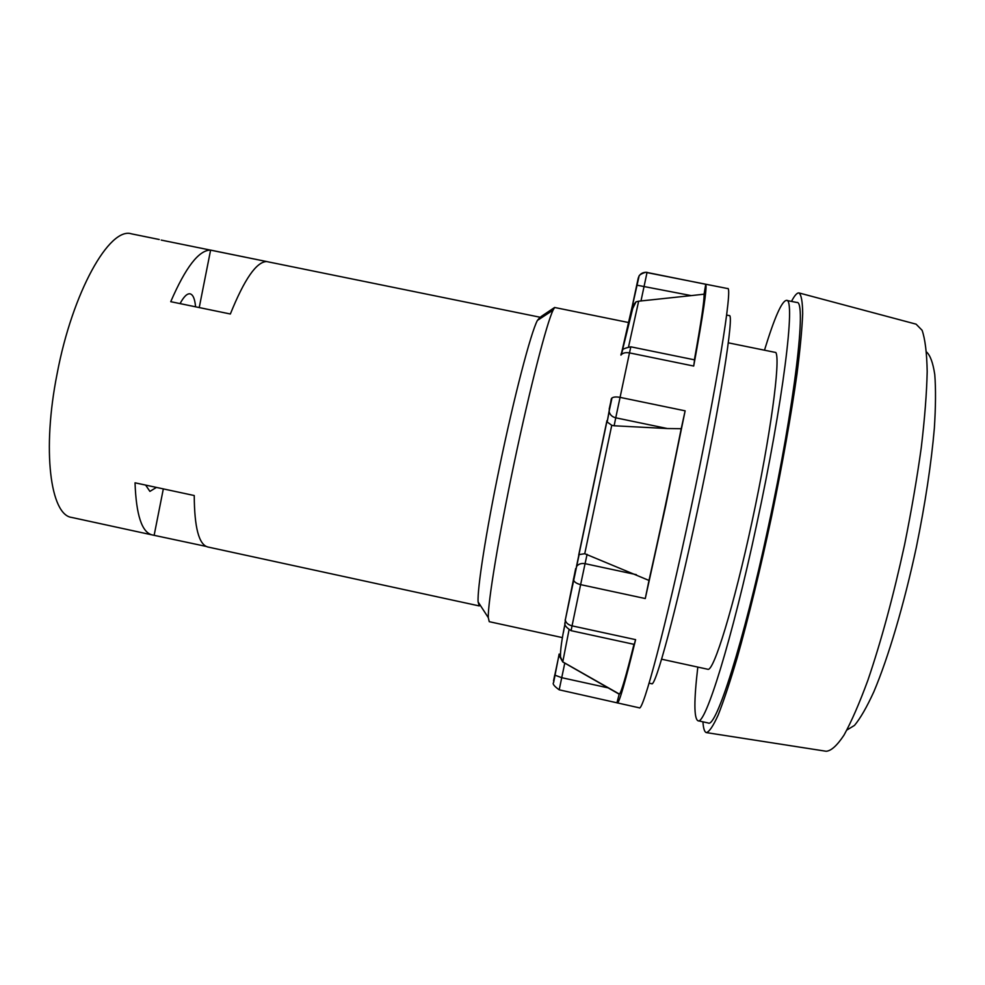<?xml version="1.0" encoding="UTF-8"?>
<svg xmlns="http://www.w3.org/2000/svg" width="985" height="985" viewBox="0 0 985 985"><rect width="100%" height="100%" fill="white"/><g stroke="black" fill="none" stroke-linecap="round" stroke-linejoin="round"><path stroke-width="1.48" d="M617.016 702.514L619.196 694.191L562.767 661.957L558.975 655.259L554.801 675.119L561.709 677.68L608.139 687.875M627.765 326.848L624.539 340.761M612.005 397.928L609.112 411.385M578.983 554.555L576.533 566.498M562.767 661.957L560.49 656.896C560.256 650.432 561.782 639.339 565.058 623.628L563.395 632.493M728.297 342.829L775.835 352.507C780.686 359.931 770.504 435.887 752.121 521.274C733.788 606.698 713.694 671.807 707.87 669.283L661.6 659.199M628.799 322.575L554.617 307.48L541.024 316.591M554.617 307.48L553.077 310.152C546.663 323.277 529.93 388.115 514.256 462.556C498.57 536.985 487.735 603.066 488.301 617.669L489.25 621.683L562.472 637.627M540.383 317.416L540.802 318.204M159.238 239.503L131.522 233.851C109.606 226.476 72.471 292.003 57.093 373.881C41.85 450.17 50.37 515.081 71.782 517.457L152.133 534.904C141.865 532.368 136.176 514.995 135.031 482.81L194.242 495.541C194.402 527.603 198.933 544.754 207.872 547.007L479.264 605.935L478.119 601.958C477.159 589.03 485.987 532.146 499.506 467.21C513.998 396.98 530.89 332.462 537.404 320.421L540.063 317.232L161.232 240.094M764.483 350.192C774.493 317.552 781.819 300.954 786.449 300.388C795.954 297.322 783.21 402.052 756.492 525.337C731.941 640.201 705.026 726.142 697.922 720.725C693.933 718.385 693.896 700.507 697.811 667.091M786.449 300.388L796.779 302.469C806.949 299.526 794.895 404.453 768.103 527.788C743.515 642.712 715.947 728.543 708.215 722.99L697.922 720.725M791.484 301.41C794.526 295.562 797 292.73 798.921 292.914C801.31 294.675 802.566 301.656 802.676 313.846C802.061 329.113 800.152 349.232 796.951 374.214C791.25 414.673 782.373 464.6 771.55 516.743C760.42 568.825 748.403 618.087 737.297 657.414C730.156 681.571 723.79 700.741 718.2 714.962C713.177 726.068 709.212 731.953 706.319 732.606C704.484 732.003 703.352 728.408 702.933 721.833M799.291 293.013L916.099 324.163L922.108 330.295C925.124 339.049 926.823 352.815 927.193 371.591C926.7 393.113 924.73 418.526 921.246 447.818C916.924 478.772 911.371 511.092 904.575 544.767C893.358 596.257 881.119 641.432 867.883 680.266C859.388 703.388 851.422 721.673 843.997 735.13C837.053 745.583 831.094 750.964 826.144 751.259L706.701 732.655M846.891 730.033L854.487 725.403C860.336 718.397 866.788 707.181 873.843 691.765C888.285 657.709 904.082 604.458 916.346 547.241C925.272 503.397 931.268 463.713 934.359 428.216C935.725 406.633 935.873 388.767 934.777 374.62C933.017 362.874 930.271 355.314 926.516 351.965M210.605 250.104L266.676 261.554C256.469 261.751 244.366 279.235 230.355 314.006L170.737 301.681C185.673 267.206 198.958 250.018 210.605 250.104L199.229 307.566M152.133 534.904L206.173 546.416M180.07 303.602C183.813 296.608 187.162 293.345 190.117 293.838C193.06 294.638 194.87 298.96 195.572 306.815M154.177 535.126L163.325 488.892M156.43 487.415L149.905 491.392L145.645 485.088M726.622 315.077L729.22 315.594C734.65 312.553 720.318 404.047 697.343 511.252C676.104 611.229 655.308 687.739 651.688 683.725L649.103 683.159M636.692 285.133L691.236 295.611L638.649 301.201L636.014 301.841L632.21 306.421L638.182 278.324C639.228 274.606 641.678 272.611 645.52 272.316L727.57 288.543C733.296 284.727 716.649 388.373 690.325 511.363C665.995 625.943 642.885 712.45 639.253 707.821L559.197 689.82L564.774 663.102M667.362 428.537L614.135 425.779L615.748 417.812L667.362 428.537L681.214 428.709L685.129 410.831L665.614 506.142L645.274 598.548L648.992 580.436L584.745 553.718L578.946 554.604L576.459 566.597C578.38 564.011 581.248 563.038 585.065 563.666L587.085 554.321M575.696 568.468L565.292 620.021C565.919 622.877 568.173 624.822 572.051 625.857L571.091 630.671L634.217 644.387L635.608 639.647C625.216 682.186 619.122 703.302 617.336 702.995M614.135 425.779L611.759 425.298L607.166 421.974L609.161 411.681C609.974 414.857 612.165 416.901 615.748 417.812L629.489 352.889L693.699 366.051C703.179 314.289 707.205 287.041 705.753 284.283L704.066 294.183C704.472 299.785 701.246 321.664 694.388 359.82M693.699 366.051L694.573 359.857L630.819 346.818L629.489 352.889C625.426 352.236 622.569 352.975 620.932 355.117L622.532 350.635C621.707 349.466 624.465 348.185 630.819 346.818M681.214 428.709C670.847 480.569 660.098 531.149 648.992 580.436M633.971 644.338C626.078 675.993 621.227 692.578 619.405 694.08L619.196 694.191M691.236 295.611L704.066 294.183M559.209 689.795L559.197 689.82C554.136 686.188 552.277 683.762 553.619 682.556L559.135 654.052M553.533 680.967L554.752 674.91M606.957 420.607L578.7 555.084M609.186 409.144L611.574 398.346C612.99 396.943 615.81 396.623 620.021 397.361L685.129 410.831M632.21 306.421L621.634 352.679M635.608 639.647L572.051 625.857L580.621 584.634L645.274 598.548M640.976 301.004L647.034 272.463L705.753 284.283M621.006 354.317L621.67 352.593M619.405 694.08L562.767 661.883L569.022 629.895M628.578 346.695L638.649 301.201M584.745 553.718L611.759 425.298M565.255 619.528L565.181 620.809M573.467 578.909L573.455 579.771C574.144 581.975 576.533 583.6 580.621 584.634L585.065 563.666L636.384 574.674M611.291 398.95L607.166 421.974M478.119 601.958L488.301 617.669M537.404 320.421L553.077 310.152M571.091 630.671C561.068 624.219 566.313 622.655 565.292 620.021L579.192 554.37M578.946 554.604L606.945 421.321M632.53 305.35L638.908 276.908C638.6 275.406 640.792 273.879 645.52 272.316L647.083 272.34M622.163 351.362L632.715 308.453L636.014 301.841"/></g></svg>
